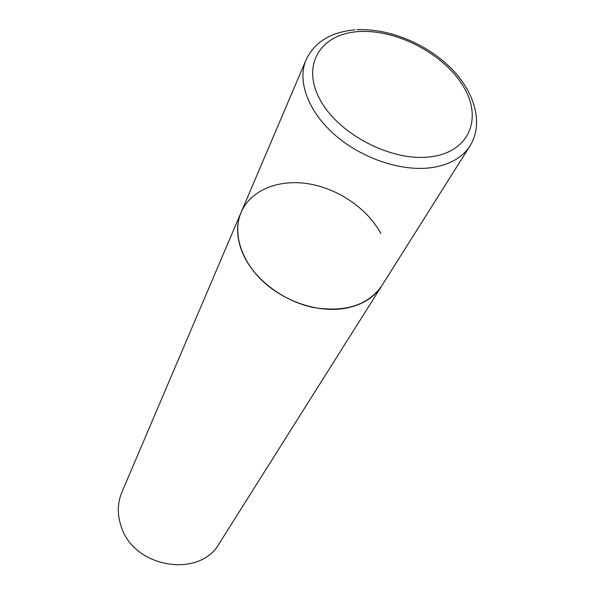 <?xml version="1.0" encoding="UTF-8"?>
<svg xmlns="http://www.w3.org/2000/svg" width="595" height="595" viewBox="0 0 595 595"><rect width="100%" height="100%" fill="white"/><g stroke="black" fill="none" stroke-linecap="round" stroke-linejoin="round"><path stroke-width="0.89" d="M241.161 212.229L121.856 492.296C117.327 503.229 117.141 514.712 121.283 526.746C134.076 568.195 200.061 578.6 219.324 543.369L470.057 145.805C462.36 157.727 449.366 165.031 431.085 167.708C401.209 171.702 361.596 158.359 334.814 134.879C307.987 111.391 297.002 80.868 306.061 59.872L241.161 212.229C232.385 232.63 240.841 260.863 263.288 281.666C285.712 302.461 319.701 313.193 346.186 308.173C362.407 304.885 374.255 297.448 381.715 285.883C367.651 305.592 344.594 312.732 312.546 307.317C282.87 300.921 254.697 279.442 243.444 254.987C236.55 239.473 235.791 225.222 241.161 212.229C250.703 190.05 278.594 178.954 308.366 183.773C338.168 188.608 367.524 208.622 380.793 233.433M358.681 31.595C321.055 33.677 301.033 64.364 319.82 99.231C338.027 134.165 392.06 162.167 430.825 156.775C469.886 151.911 483.028 117.698 462.873 85.643C443.23 53.483 396.099 29.021 358.681 31.595M306.061 59.872C314.629 41.97 330.924 31.966 354.947 29.869M470.057 145.805C483.876 123.634 474.877 91.786 450.527 67.681C426.117 43.524 388.557 28.136 356.822 29.75"/></g></svg>
